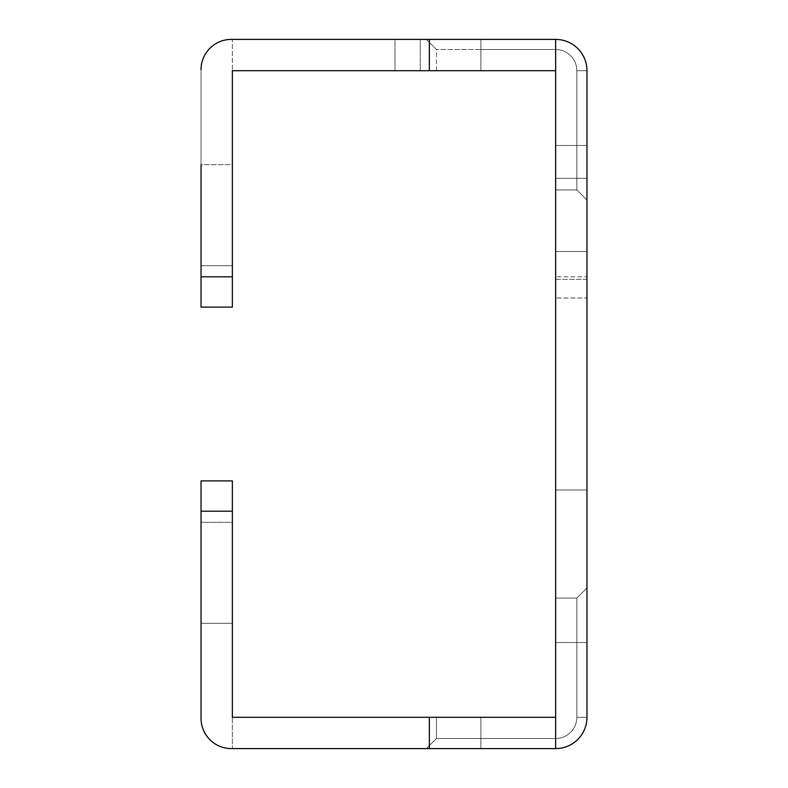 <?xml version="1.0" encoding="UTF-8"?>
<svg xmlns="http://www.w3.org/2000/svg" width="788" height="788" viewBox="0 0 788 788"><rect width="100%" height="100%" fill="white"/><g stroke="black" fill="none" stroke-linecap="round" stroke-linejoin="round"><path stroke-width="0.59" stroke-dasharray="3.94 2.96" d="M232.362 276.815L201.038 276.815L232.362 276.815L201.038 276.815L201.038 69.708A30.308 30.308 0 0 1 231.347 39.4A30.308 30.308 0 0 0 201.038 69.708L201.038 307.113L201.038 276.815L201.038 307.113L232.362 307.113L232.362 70.713L232.362 307.113L232.362 70.713L555.639 70.713L555.639 748.6L555.639 598.072L555.639 748.6L426.328 748.6L480.887 748.6L426.328 748.6L480.887 748.6L426.328 748.6L480.887 748.6L426.328 748.6L480.887 748.6L426.328 748.6L480.887 748.6L426.328 748.6L480.887 748.6L480.887 738.494L436.434 738.494L480.887 738.494L436.434 738.494L480.887 738.494L436.434 738.494L480.887 738.494L436.434 738.494L480.887 738.494L436.434 738.494L480.887 738.494L436.434 738.494L480.887 738.494L480.887 717.287L232.362 717.287L232.362 748.6L231.347 748.6L555.639 748.6L480.887 748.6L480.887 717.287L555.639 717.287M586.962 279.336L555.639 279.336L555.639 178.315L555.639 279.336L586.962 279.336L586.962 70.713A31.313 31.313 0 0 0 555.639 39.4L420.27 39.4L555.639 39.4L555.639 70.713L555.639 39.4L395.015 39.4L420.27 39.4L395.015 39.4L395.015 70.713L420.27 70.713L395.015 70.713L395.015 39.4M232.362 39.4L231.347 39.4L232.362 39.4L232.362 70.713L232.362 39.4M201.038 265.694L232.362 265.694L201.038 265.694L201.038 164.672L201.038 265.694L201.038 164.672L201.038 265.694L201.038 164.672L232.362 164.672L232.362 265.694L232.362 164.672L232.362 265.694L232.362 164.672L201.038 164.672M555.639 70.713L480.887 70.713L555.639 70.713L480.887 70.713L555.639 70.713L480.887 70.713L555.639 70.713L480.887 70.713L555.639 70.713L480.887 70.713L555.639 70.713L480.887 70.713L480.887 49.506L555.639 49.506A21.217 21.217 0 0 1 576.855 70.713A21.217 21.217 0 0 0 555.639 49.506L480.887 49.506L555.639 49.506A21.217 21.217 0 0 1 576.855 70.713A21.217 21.217 0 0 0 555.639 49.506L480.887 49.506L555.639 49.506A21.217 21.217 0 0 1 576.855 70.713A21.217 21.217 0 0 0 555.639 49.506L480.887 49.506L555.639 49.506A21.217 21.217 0 0 1 576.855 70.713A21.217 21.217 0 0 0 555.639 49.506L480.887 49.506L555.639 49.506A21.217 21.217 0 0 1 576.855 70.713A21.217 21.217 0 0 0 555.639 49.506L480.887 49.506L555.639 49.506A21.217 21.217 0 0 1 576.855 70.713L586.962 70.713A31.313 31.313 0 0 0 555.639 39.4A31.313 31.313 0 0 1 586.962 70.713A31.313 31.313 0 0 0 555.639 39.4A31.313 31.313 0 0 1 586.962 70.713A31.313 31.313 0 0 0 555.639 39.4A31.313 31.313 0 0 1 586.962 70.713A31.313 31.313 0 0 0 555.639 39.4A31.313 31.313 0 0 1 586.962 70.713A31.313 31.313 0 0 0 555.639 39.4A31.313 31.313 0 0 1 586.962 70.713A31.313 31.313 0 0 0 555.639 39.4A31.313 31.313 0 0 1 586.962 70.713A31.313 31.313 0 0 0 555.639 39.4L555.639 276.815L555.639 70.713L420.27 70.713L420.27 39.4L420.27 70.713L555.639 70.713L436.434 70.713L480.887 70.713L436.434 70.713L480.887 70.713L436.434 70.713L480.887 70.713L436.434 70.713L480.887 70.713L436.434 70.713L480.887 70.713L436.434 70.713L480.887 70.713L480.887 49.506L436.434 49.506L555.639 49.506A21.217 21.217 0 0 1 576.855 70.713L576.855 189.928L576.855 145.475L576.855 189.928L576.855 145.475L576.855 189.928L576.855 145.475L576.855 189.928L576.855 145.475L576.855 189.928L576.855 145.475L576.855 189.928L576.855 145.475L555.639 145.475L576.855 145.475L555.639 145.475L576.855 145.475L555.639 145.475L576.855 145.475L555.639 145.475L576.855 145.475L555.639 145.475L576.855 145.475L555.639 145.475L576.855 145.475L576.855 70.713L576.855 145.475L576.855 70.713L576.855 145.475L576.855 70.713L576.855 145.475L576.855 70.713L576.855 145.475L576.855 70.713L576.855 145.475L576.855 70.713L586.962 70.713L586.962 276.815L555.639 276.815L586.962 276.815L586.962 251.549L555.639 251.549L586.962 251.549M586.962 489.978L555.639 489.978L586.962 489.978L555.639 489.978L586.962 489.978L555.639 489.978L586.962 489.978L555.639 489.978L586.962 489.978L555.639 489.978L586.962 489.978L555.639 489.978L586.962 489.978L555.639 489.978L586.962 489.978L555.639 489.978L555.639 298.022L555.639 489.978L555.639 298.022L555.639 489.978L555.639 298.022L555.639 489.978L555.639 298.022L555.639 489.978L555.639 298.022L555.639 489.978L555.639 298.022L555.639 489.978L555.639 298.022L555.639 489.978L555.639 298.022L555.639 489.978L555.639 298.022L555.639 489.978L555.639 298.022L555.639 489.978L555.639 298.022L555.639 489.978L555.639 298.022L555.639 489.978L555.639 298.022L555.639 489.978L555.639 298.022L555.639 489.978L555.639 298.022L555.639 489.978L555.639 298.022L555.639 489.978L586.962 489.978L586.962 298.022L586.962 489.978L586.962 298.022L586.962 489.978L586.962 298.022L586.962 489.978L586.962 298.022L586.962 489.978L586.962 298.022L586.962 489.978L586.962 298.022L586.962 489.978L586.962 298.022L586.962 489.978L586.962 298.022L586.962 489.978L586.962 298.022L586.962 489.978L586.962 298.022L586.962 489.978L586.962 298.022L586.962 489.978L586.962 298.022L586.962 489.978L586.962 298.022L586.962 489.978L586.962 298.022L586.962 489.978L586.962 298.022L586.962 489.978L586.962 298.022L586.962 489.978L586.962 298.022L555.639 298.022L586.962 298.022M586.962 587.966L576.855 598.072L555.639 598.072L576.855 598.072L586.962 587.966L576.855 598.072L555.639 598.072L576.855 598.072L586.962 587.966L576.855 598.072L555.639 598.072L576.855 598.072L586.962 587.966L586.962 717.287L576.855 717.287L586.962 717.287L576.855 717.287L586.962 717.287L576.855 717.287L586.962 717.287L576.855 717.287L586.962 717.287L576.855 717.287L586.962 717.287L576.855 717.287L586.962 717.287L586.962 587.966L586.962 642.525L586.962 587.966L586.962 642.525L586.962 587.966L586.962 642.525L586.962 587.966L586.962 642.525L586.962 587.966L586.962 642.525L586.962 587.966L586.962 642.525L576.855 642.525L576.855 598.072L576.855 642.525L576.855 598.072L576.855 642.525L576.855 598.072L576.855 642.525L576.855 598.072L576.855 642.525L576.855 598.072L576.855 642.525L576.855 598.072L576.855 642.525L555.639 642.525L576.855 642.525L555.639 642.525L576.855 642.525L555.639 642.525L576.855 642.525L555.639 642.525L576.855 642.525L555.639 642.525L576.855 642.525L555.639 642.525L576.855 642.525L576.855 717.287A21.217 21.217 0 0 1 555.639 738.494L480.887 738.494L480.887 717.287L480.887 738.494L480.887 717.287L480.887 738.494L480.887 717.287L480.887 738.494L480.887 717.287L480.887 738.494L480.887 717.287L480.887 738.494L555.639 738.494L480.887 738.494L555.639 738.494L480.887 738.494L555.639 738.494L480.887 738.494L555.639 738.494L480.887 738.494L555.639 738.494L480.887 738.494L555.639 738.494L555.639 748.6L480.887 748.6L480.887 738.494L480.887 748.6L480.887 738.494L480.887 748.6L480.887 738.494L480.887 748.6L480.887 738.494L480.887 748.6L480.887 738.494L480.887 748.6L555.639 748.6L480.887 748.6L555.639 748.6L480.887 748.6L555.639 748.6L480.887 748.6L555.639 748.6L480.887 748.6L555.639 748.6L555.639 738.494A21.217 21.217 0 0 0 576.855 717.287L576.855 642.525L576.855 717.287A21.217 21.217 0 0 1 555.639 738.494A21.217 21.217 0 0 0 576.855 717.287L576.855 642.525L576.855 717.287A21.217 21.217 0 0 1 555.639 738.494A21.217 21.217 0 0 0 576.855 717.287L576.855 642.525L576.855 717.287A21.217 21.217 0 0 1 555.639 738.494A21.217 21.217 0 0 0 576.855 717.287L576.855 642.525L576.855 717.287A21.217 21.217 0 0 1 555.639 738.494A21.217 21.217 0 0 0 576.855 717.287L576.855 642.525L576.855 717.287A21.217 21.217 0 0 1 555.639 738.494A21.217 21.217 0 0 0 576.855 717.287L576.855 642.525L586.962 642.525L576.855 642.525L586.962 642.525L576.855 642.525L586.962 642.525L576.855 642.525L586.962 642.525L576.855 642.525L586.962 642.525L576.855 642.525L586.962 642.525L586.962 717.287L586.962 642.525M586.962 70.713L576.855 70.713L586.962 70.713L576.855 70.713L586.962 70.713L576.855 70.713L586.962 70.713L576.855 70.713L586.962 70.713L576.855 70.713L586.962 70.713L586.962 200.034L586.962 145.475L586.962 200.034L586.962 145.475L586.962 200.034L586.962 145.475L586.962 200.034L586.962 145.475L586.962 200.034L586.962 145.475L586.962 200.034L586.962 145.475L576.855 145.475L586.962 145.475L576.855 145.475L586.962 145.475L576.855 145.475L586.962 145.475L576.855 145.475L586.962 145.475L576.855 145.475L586.962 145.475L576.855 145.475L586.962 145.475L586.962 70.713L586.962 145.475M586.962 717.287A31.313 31.313 0 0 1 555.639 748.6A31.313 31.313 0 0 0 586.962 717.287A31.313 31.313 0 0 1 555.639 748.6A31.313 31.313 0 0 0 586.962 717.287A31.313 31.313 0 0 1 555.639 748.6A31.313 31.313 0 0 0 586.962 717.287A31.313 31.313 0 0 1 555.639 748.6A31.313 31.313 0 0 0 586.962 717.287A31.313 31.313 0 0 1 555.639 748.6A31.313 31.313 0 0 0 586.962 717.287A31.313 31.313 0 0 1 555.639 748.6A31.313 31.313 0 0 0 586.962 717.287M201.038 511.185L232.362 511.185L201.038 511.185L232.362 511.185L232.362 480.887L201.038 480.887L232.362 480.887L232.362 717.287L232.362 480.887L201.038 480.887L201.038 718.292A30.308 30.308 0 0 0 231.347 748.6A30.308 30.308 0 0 1 201.038 718.292M201.038 522.306L201.038 623.328L201.038 522.306L201.038 623.328L201.038 522.306L232.362 522.306L232.362 623.328L232.362 522.306L232.362 623.328L232.362 522.306L201.038 522.306M232.362 511.185L232.362 748.6M201.038 623.328L232.362 623.328L201.038 623.328M201.038 307.113L232.362 307.113L201.038 307.113M586.962 178.315L555.639 178.315L586.962 178.315M429.361 39.4L429.361 70.713M480.887 39.4L480.887 70.713L480.887 39.4M429.361 717.287L429.361 748.6M576.855 189.928L586.962 200.034L576.855 189.928L555.639 189.928L576.855 189.928L586.962 200.034L576.855 189.928L555.639 189.928L576.855 189.928L586.962 200.034L576.855 189.928L555.639 189.928L576.855 189.928M436.434 70.713L436.434 49.506L426.328 39.4L436.434 49.506L426.328 39.4L436.434 49.506L426.328 39.4L436.434 49.506L436.434 70.713M436.434 738.494L426.328 748.6L436.434 738.494L436.434 717.287L436.434 738.494L426.328 748.6L436.434 738.494L436.434 717.287L436.434 738.494L426.328 748.6L436.434 738.494L436.434 717.287L436.434 738.494"/><path stroke-width="1.18" d="M395.015 39.4L231.347 39.4A30.308 30.308 0 0 0 201.038 69.708A30.308 30.308 0 0 1 231.347 39.4L555.639 39.4A31.313 31.313 0 0 1 586.962 70.713L586.962 251.549M201.038 164.672L201.038 276.815L232.362 276.815L232.362 307.113L201.038 307.113L201.038 265.694M232.362 276.815L232.362 70.713L429.361 70.713L429.361 39.4M429.361 70.713L555.639 70.713L555.639 39.4A31.313 31.313 0 0 1 586.962 70.713L586.962 145.475M586.962 70.713L586.962 717.287A31.313 31.313 0 0 1 555.639 748.6L555.639 70.713M232.362 748.6L555.639 748.6A31.313 31.313 0 0 0 586.962 717.287L586.962 642.525M586.962 587.966L586.962 489.978M586.962 298.022L586.962 279.336M429.361 748.6L429.361 717.287L232.362 717.287L232.362 480.887L201.038 480.887L201.038 511.185L232.362 511.185M429.361 717.287L555.639 717.287M201.038 718.292A30.308 30.308 0 0 0 231.347 748.6A30.308 30.308 0 0 1 201.038 718.292L201.038 511.185"/></g></svg>
